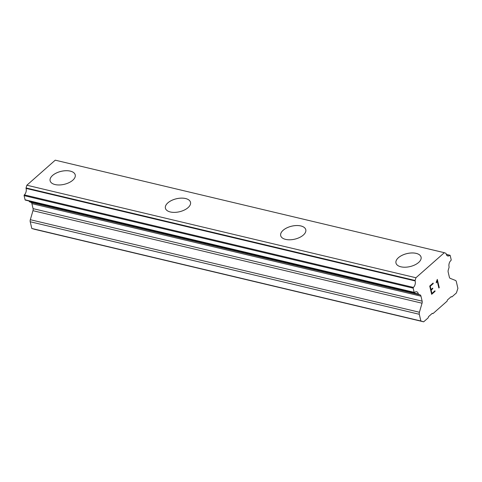 <?xml version="1.0" encoding="UTF-8"?>
<svg xmlns="http://www.w3.org/2000/svg" width="482" height="482" viewBox="0 0 482 482"><rect width="100%" height="100%" fill="white"/><g stroke="black" fill="none" stroke-linecap="round" stroke-linejoin="round"><path stroke-width="0.72" d="M395.969 263.021A12.893 6.676 166.8 0 1 402.211 255.249A12.893 6.676 166.8 0 1 416.141 253.357A12.893 6.676 166.8 0 1 421.069 257.135A12.893 6.676 166.8 0 1 414.827 264.913A12.893 6.676 166.8 0 1 400.897 266.805A12.893 6.676 166.8 0 1 395.969 263.021A12.893 6.676 166.8 0 1 402.223 255.261A12.893 6.676 166.8 0 1 416.147 253.375A12.893 6.676 166.8 0 1 421.075 257.147M280.693 235.62A12.893 6.676 166.8 0 1 286.941 227.841A12.893 6.676 166.8 0 1 300.864 225.962A12.893 6.676 166.8 0 1 305.793 229.727A12.893 6.676 166.8 0 1 299.545 237.499A12.893 6.676 166.8 0 1 285.615 239.385A12.893 6.676 166.8 0 1 280.687 235.608A12.893 6.676 166.8 0 1 286.929 227.829A12.893 6.676 166.8 0 1 300.858 225.944A12.893 6.676 166.8 0 1 305.787 229.721M165.41 208.206A12.893 6.676 166.8 0 1 171.658 200.428A12.893 6.676 166.8 0 1 185.582 198.548A12.893 6.676 166.8 0 1 190.511 202.313A12.893 6.676 166.8 0 1 184.263 210.086A12.893 6.676 166.8 0 1 170.333 211.972A12.893 6.676 166.8 0 1 165.404 208.194A12.893 6.676 166.8 0 1 171.646 200.416A12.893 6.676 166.8 0 1 185.576 198.53A12.893 6.676 166.8 0 1 190.504 202.307M50.128 180.786A12.893 6.676 166.8 0 1 56.376 173.014A12.893 6.676 166.8 0 1 70.3 171.128A12.893 6.676 166.8 0 1 75.228 174.9A12.893 6.676 166.8 0 1 68.98 182.672A12.893 6.676 166.8 0 1 55.05 184.558A12.893 6.676 166.8 0 1 50.122 180.78A12.893 6.676 166.8 0 1 56.364 173.002A12.893 6.676 166.8 0 1 70.294 171.116A12.893 6.676 166.8 0 1 75.222 174.894M29.516 201.777L31.071 202.398A2.759 1.639 103.4 0 1 31.89 203.639L33.065 208.634A2.759 1.639 103.4 0 1 32.963 210.682L30.324 219.714A2.759 1.639 103.4 0 0 30.227 221.762L31.806 228.474L34.584 229.299L423.666 321.825L420.882 321L419.31 314.288A2.759 1.639 -76.6 0 1 419.406 312.24L422.045 303.208A2.759 1.639 103.4 0 0 422.142 301.16L420.967 296.165A2.759 1.639 103.4 0 0 420.153 294.918L418.575 294.297A0.554 0.325 -76.6 0 1 418.34 294.02A4.549 2.705 103.4 0 0 416.665 291.779A4.549 2.705 103.4 0 0 414.61 292.52A0.554 0.325 -76.6 0 1 414.159 292.327L413.176 288.158A0.554 0.325 -76.6 0 1 413.399 287.405A4.549 2.705 103.4 0 0 415.129 280.928A0.554 0.325 -76.6 0 1 415.135 280.476L415.936 277.746L444.338 252.701L445.922 253.327A0.554 0.325 -76.6 0 1 446.103 253.604A4.549 2.705 103.4 0 0 447.808 255.984A4.549 2.705 103.4 0 0 449.76 255.34A0.554 0.325 -76.6 0 1 450.194 255.508L451.176 259.684A0.554 0.325 -76.6 0 1 450.953 260.473A4.549 2.705 103.4 0 0 449.085 266.908A0.554 0.325 -76.6 0 1 449.037 267.432L448.242 270.149A2.759 1.639 103.4 0 0 448.188 272.155L449.363 277.15A2.759 1.639 103.4 0 0 450.218 278.355L455.466 280.434A2.759 1.639 -76.6 0 1 456.327 281.639L457.9 288.35L456.394 292.96L451.887 296.936L451.188 296.665L447.404 300.003L447.085 301.172L432.975 313.619L432.306 313.318L428.522 316.656L428.173 317.849L423.666 321.825M29.137 201A4.549 2.705 103.4 0 1 29.263 201.494A0.554 0.325 103.4 0 0 29.498 201.771L418.515 294.279M444.338 252.701L55.255 160.175L26.859 185.221L26.058 187.956A0.554 0.325 103.4 0 0 26.052 188.402A4.549 2.705 103.4 0 1 24.323 194.885A0.554 0.325 103.4 0 0 24.1 195.632L25.076 199.807A0.554 0.325 103.4 0 0 25.287 200.084L414.363 292.61M430.245 286.272L431.016 289.574L430.227 286.266L433.246 283.609L430.227 286.266M431.016 289.574L432.661 288.128L432.788 288.676L432.649 288.134M432.788 288.676L431.149 290.128L432.776 288.676M431.149 290.128L431.908 293.43L431.137 290.122M431.92 293.436L434.939 290.773L435.065 291.327L434.927 290.785M435.065 291.327L431.661 294.327L429.721 286.061L433.125 283.061L433.258 283.609L433.119 283.067M431.655 294.315L435.053 291.321M439.247 287.652L438.855 287.995L437.168 280.801L436.324 282.856L436.186 282.271L437.307 279.385L439.247 287.652L437.294 279.397M436.867 281.831L437.168 280.801M436.318 282.832L436.855 281.825M438.849 287.983L439.235 287.652M432.179 313.427L432.975 313.619M31.806 228.474L420.882 321M31.89 203.639L420.967 296.165M31.071 202.398L420.153 294.918M25.076 199.807L414.159 292.327M26.859 185.221L415.936 277.746M451.092 296.749L451.887 296.936M30.227 221.762L419.31 314.288M30.324 219.714L419.406 312.24M32.963 210.682L422.045 303.208M33.065 208.634L422.142 301.16M29.263 201.494L418.34 294.02M24.1 195.632L413.176 288.158M24.323 194.885L413.399 287.405M26.052 188.402L415.129 280.928M26.058 187.956L415.135 280.476M446.356 254.526L449.76 255.34M29.468 201.765L418.545 294.291M446.302 254.382L449.995 255.261"/></g></svg>
